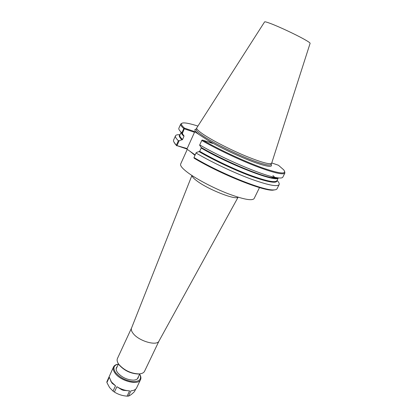 <?xml version="1.0" encoding="UTF-8"?>
<svg xmlns="http://www.w3.org/2000/svg" width="417" height="417" viewBox="0 0 417 417"><rect width="100%" height="100%" fill="white"/><g stroke="black" fill="none" stroke-linecap="round" stroke-linejoin="round"><path stroke-width="0.63" d="M159.013 341.023L158.966 341.106C156.855 346.225 139.116 341.179 133.331 333.673C131.574 331.52 130.959 329.685 131.491 328.174L131.522 328.085M259.494 187.587L254.115 198.581C252.082 201.041 243.314 199.383 227.818 193.603C213.207 187.926 196.475 179.112 187.676 172.518C182.333 168.473 179.993 165.638 180.66 164.017L187.275 149.375M140.545 373.752L138.439 374.033C130.782 373.679 124.37 370.666 119.21 364.99L118.079 363.181M159.033 340.986L144.574 371.229C143.74 372.866 141.863 373.762 138.934 373.924C130.99 373.554 124.334 370.426 118.981 364.536L118.97 364.531C117.229 362.175 116.724 360.152 117.453 358.469L131.537 328.049M275.449 189.745L272.833 190.178C262.731 190.986 220.035 173.879 194.259 158.267L193.9 157.751L196.23 152.586L199.691 151.308L201.192 148.019L201.182 147.451L199.628 145.137L201.927 140.154L199.628 145.137M193.9 157.751L196.23 152.586M176.615 145.523L186.587 148.895L187.15 148.577L176.615 145.523L174.911 143.474C173.691 141.978 173.258 140.842 173.608 140.06L175.494 135.817C175.938 134.91 177.444 134.555 180.019 134.748M195.161 154.921L186.587 148.895M176.636 145.788L173.868 141.942M181.405 139.262L182.568 139.471M177.058 145.418L179.154 140.732L178.372 140.717L176.417 145.095M178.372 140.717C176.005 138.454 175.046 136.818 175.494 135.817M184.246 128.446L183.798 128.556L181.875 132.867L182.385 133.497L184.517 128.149C180.629 124.652 180.441 122.9 183.954 122.895C186.847 122.947 191.502 124.005 197.924 126.08M184.45 128.874L194.504 132.288L187.15 148.577M184.517 128.149L194.426 131.522L194.504 132.288M179.154 140.732L182.542 139.528L183.97 136.333L182.385 133.497M181.875 132.867C179.466 130.677 178.466 129.119 178.877 128.201L180.733 124.021L181.911 123.291M183.798 128.556C181.364 126.408 180.342 124.897 180.733 124.021M194.426 131.522L198.93 134.467C194.63 131.141 193.717 129.359 196.193 129.124M271.097 164.371C272.854 167.113 268.908 166.977 259.259 163.959C245.702 159.659 221.808 148.676 207.822 140.294L212.571 143.401L202.558 140.081C219.67 149.875 244.748 161.515 262.189 167.775C280.052 173.915 287.219 174.598 283.696 169.828L278.467 165.262L271.748 162.938M277.07 180.42C278.864 182.276 279.552 183.668 279.135 184.585L277.065 188.745C276.685 189.511 275.533 189.902 273.604 189.917C263.424 190.731 220.072 173.331 194.02 157.543M284.696 171.658L284.879 173.029L282.846 177.126C282.278 178.257 279.552 178.314 274.673 177.298C260.198 174.488 222.787 158.429 199.774 144.934M201.927 140.154L202.558 140.081M284.879 173.029C283.232 175.145 273.552 172.862 255.835 166.174C238.753 159.555 217.048 149.234 201.797 140.487M272.895 177.428L272.671 177.877M279.135 184.585C277.315 187.045 267.542 185.059 249.819 178.617C232.738 172.205 211.158 161.926 196.079 153.029M207.822 140.294L198.93 134.467M264.571 21.929L196.725 127.946C196.287 129.061 198.893 131.475 204.533 135.181C213.827 141.227 231.039 149.979 245.806 156.104C261.428 162.422 270.049 164.788 271.665 163.209L310.102 43.352C310.295 42.935 308.246 41.533 303.967 39.146C295.622 34.475 279.343 26.85 270.909 23.654C266.859 22.117 264.748 21.538 264.576 21.929M112.084 383.213L111.422 381.972L115.519 385.782L112.142 383.286L110.635 380.862M111.422 381.972L109.327 377.291L106.888 382.561L106.924 381.644L113.539 366.924C114.201 365.568 115.551 364.682 117.594 364.27M121.931 389.859L116.896 386.71C121.154 389.296 125.387 390.677 129.593 390.854L123.359 390.322L121.931 389.859M131.819 390.734L130.954 390.828C133.852 390.588 135.733 389.614 136.594 387.909L140.55 379.637C138.465 385.662 120.508 381.18 114.998 373.095C113.273 370.713 112.788 368.654 113.539 366.924M129.593 390.854L127.081 396.15C122.395 395.801 118.167 394.43 114.399 392.037L116.896 386.71M135.65 389.16L134.493 391.584C132.038 394.065 130.015 395.577 128.436 396.108L130.954 390.828M115.519 385.782L113.028 391.11L109.582 387.565L106.888 382.561M114.399 392.037L113.028 391.11M128.436 396.108L127.081 396.15M140.013 374.82C140.998 376.66 141.175 378.266 140.55 379.637M138.423 376.66C138.256 378.792 136.578 379.955 133.393 380.153C127.143 379.866 121.91 377.406 117.703 372.772L117.615 372.657C115.822 370.124 115.676 368.128 117.187 366.668M139.643 374.112C141.889 378.985 139.768 381.503 133.268 381.659C126.002 380.799 120.127 377.797 115.645 372.652C112.689 368.086 113.601 365.235 118.376 364.104M191.997 175.531C192.07 176.693 193.629 178.429 196.668 180.728C207.676 189.323 235.662 200.363 238.013 197.184M183.949 135.775C182.318 134.274 181.385 133.08 181.166 132.205M278.306 177.913C277.175 178.45 274.767 178.33 271.086 177.564C257.43 174.937 222.767 160.097 201.182 147.451M272.927 175.547L275.741 178.262M277.039 180.483C277.185 183.751 268.85 182.438 252.035 176.542C235.772 170.626 214.229 160.503 199.227 151.725M194.968 155.353L189.824 151.162M182.093 139.93C179.31 137.271 178.612 135.567 179.988 134.816M182.542 139.528C180.358 137.459 179.472 135.968 179.878 135.061L181.155 132.194M183.97 136.333C182.01 134.519 181.077 133.159 181.181 132.262M271.665 163.209L271.04 164.486C270.383 165.627 266.4 165.028 259.082 162.687C244.023 157.918 216.287 144.751 203.923 136.521C198.289 132.804 195.698 130.375 196.141 129.244L196.725 127.946M278.248 177.939C276.768 182.818 230.205 165.116 201.192 148.019M275.496 177.465L276.163 178.278M278.316 177.913L276.919 180.728C275.246 182.959 266.192 181.072 249.757 175.067C233.921 169.104 213.879 159.586 199.691 151.308M158.966 341.106L238.102 197.215M131.491 328.174L191.919 175.479M118.496 363.859L116.145 368.909M139.758 373.861L137.36 378.897M138.439 374.033L138.934 373.924M119.205 364.984L118.97 364.531M175.203 144.235L174.911 143.474M272.833 190.178L273.604 189.917M278.238 177.908C277.159 178.486 274.777 178.372 271.086 177.564L274.673 177.298M274.136 177.334L274.704 178.179M195.156 154.931L193.524 153.753M183.975 135.817L181.233 132.429M274.918 177.35L275.778 178.262"/></g></svg>
